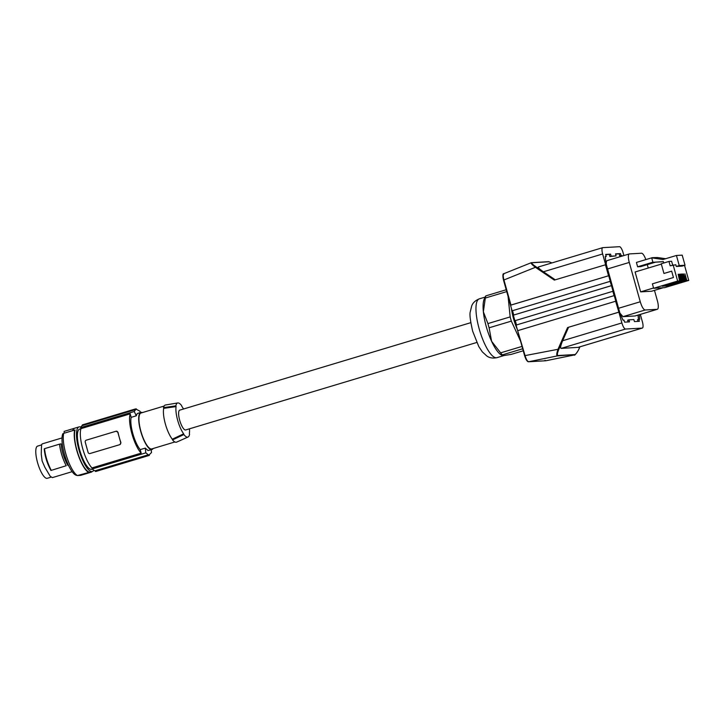 <?xml version="1.0" encoding="UTF-8"?>
<svg xmlns="http://www.w3.org/2000/svg" width="725" height="725" viewBox="0 0 725 725"><rect width="100%" height="100%" fill="white"/><g stroke="black" fill="none" stroke-linecap="round" stroke-linejoin="round"><path stroke-width="1.09" d="M510.545 305.225L608.71 275.727L610.269 281.309L512.113 310.817L503.513 280.131C502.606 275.618 502.724 273.47 503.884 273.678L531.307 262.677C530.682 263.202 532.05 264.743 535.412 267.298L535.938 266.746L555.268 279.823M614.256 295.592L516.064 325.09L614.256 295.592L615.815 301.183L517.659 330.682L525.063 355.603L558.939 349.124L562.636 340.741L621.887 322.933A6.462 1.849 73.3 0 0 625.521 329.041L642.223 328.09A6.462 1.849 73.3 0 0 642.35 328.072A6.462 1.849 73.3 0 0 642.386 321.773L640.329 314.405M615.625 301.192L618.887 312.176L567.584 327.546L558.187 348.861C556.664 352.903 556.383 355.25 557.335 355.903L557.779 355.54C556.954 354.942 557.344 352.803 558.939 349.124M618.697 312.185L567.584 327.546M608.71 275.727L510.953 305.053L503.948 279.968L535.412 267.298L554.335 280.104L605.638 264.734L602.638 253.968A6.462 1.849 -106.7 0 1 602.674 247.669A6.462 1.849 -106.7 0 1 602.801 247.651L619.494 246.699A6.462 1.849 -106.7 0 1 623.128 252.807L623.899 255.562M514.886 320.74L613.042 291.242L611.483 285.659L513.327 315.167L517.65 330.663M522.68 348.77L502.325 354.888L502.162 355.504L501.202 354.924A30.704 8.8 -106.7 0 1 491.604 341.303L500.631 352.848A34.265 9.824 73.3 0 0 502.325 354.888L503.531 355.612L511.252 354.38L523.242 350.782M610.078 281.327L611.483 285.659M611.293 285.677L513.327 315.167M608.52 275.736L605.447 264.743M510.726 305.841L503.948 279.968C502.969 276.189 503.005 274.077 504.056 273.642M538.385 267.008L538.276 267.027C537.814 267.507 539.518 269.093 543.378 271.784L602.638 253.968M545.889 360.742L528.652 361.748C527.392 361.44 526.205 359.392 525.063 355.603L525.063 355.603M578.097 347.357L561.114 348.399C560.162 347.991 560.67 345.444 562.636 340.741L568.563 327.301M614.066 295.601L612.852 291.251M618.887 312.176L621.887 322.933M491.604 341.303A30.704 8.8 -106.7 0 1 486.276 326.622A30.704 8.8 -106.7 0 1 483.358 311.795L487.925 323.586A34.265 9.824 73.3 0 0 488.496 325.697A34.265 9.824 73.3 0 0 489.103 327.8L491.604 341.303M489.103 327.8L511.343 321.121L520.532 341.094M522.018 346.414L500.631 352.848M511.343 321.121A34.265 9.824 -106.7 0 1 510.164 316.907L487.925 323.586M508.089 296.525L510.164 316.907M517.287 329.358A24.568 7.042 -106.7 0 1 511.397 308.252M485.605 296.172L485.85 295.873A34.265 9.824 73.3 0 0 485.324 298.038L483.358 311.795A30.704 8.8 -106.7 0 1 484.336 298.8L485.605 296.172M506.204 289.755L485.85 295.873M506.721 291.604L485.324 298.038M605.293 256.732L606.218 256.451L605.266 256.505L605.783 261.571A6.462 1.849 73.3 0 0 606.399 264.688L619.639 312.131A6.462 1.849 -106.7 0 0 620.763 315.221L623.047 320.187L623.998 320.133L624.56 322.154L629.499 321.873L628.928 319.852L633.868 319.571L634.429 321.592L639.368 321.311L638.798 319.29L639.749 319.236L639.287 314.713M606.218 256.451L605.656 254.43L610.586 254.149L605.737 254.738M611.148 256.17L616.087 255.889L609.879 256.55L611.148 256.17L610.586 254.149M615.607 254.176L620.455 253.587L615.525 253.868L616.087 255.889M620.455 253.587L621.017 255.608L622.204 256.07M635.408 315.864A8.727 2.501 -106.7 0 1 635.245 315.928A8.727 2.501 -106.7 0 1 635.073 315.964L622.974 316.644L619.966 313.191M606.472 265.821A8.727 2.501 -106.7 0 1 606.345 264.824M606.308 264.353A8.727 2.501 -106.7 0 1 607.233 260.574L629.327 253.931A8.727 2.501 -106.7 0 1 629.49 253.904L641.507 253.224A8.727 2.501 -106.7 0 1 645.83 259.613M619.186 253.977L619.748 255.988L620.935 256.451M609.879 256.55L609.317 254.529M628.928 319.852L627.66 320.233L628.14 321.945M638.009 321.383L637.529 319.671L638.798 319.29M638.453 319.39L638.018 315.103M647.298 264.634L648.241 268.032M654.476 290.362L657.394 300.793A8.727 2.501 -106.7 0 1 657.339 309.294A8.727 2.501 -106.7 0 1 657.167 309.321L645.159 310.001L623.065 316.644M629.327 253.931A8.727 2.501 -106.7 0 0 629.273 262.432L640.257 301.763C641.824 306.847 643.465 309.593 645.159 310.001M676.425 255.472L679.243 265.567L685.025 265.241L682.198 255.146L676.425 255.472L663.003 259.505L651.693 257.855L652.935 262.305L654.285 262.223L652.391 262.35L655.472 262.178L640.71 266.619L637.628 266.791L636.414 262.441L652.292 257.665L657.475 257.529L665.632 258.716M661.345 264.099L635.1 271.984L640.646 291.867L651.567 291.242L663.257 287.725M663.747 263.012L663.357 261.616L652.935 262.305M679.243 265.567L676.28 266.465L675.8 264.752L670.172 265.794L668.957 261.444L671.622 261.299L672.664 265.042M663.366 261.671L655.472 262.178M685.025 265.241L682.053 266.129L676.28 266.465M652.292 257.665L651.693 257.855M671.676 271.177L663.955 273.47L661.245 263.764L668.957 261.444M653.551 287.988L640.646 291.867M663.955 273.47L671.667 271.15L673.443 277.521L652.391 283.847L653.624 288.278L664.725 287.644L688.75 280.43L686.802 280.539L684.935 273.842L686.348 280.566L685.841 280.593L683.512 273.923L685.379 280.62L684.871 280.647L682.551 273.978L684.418 280.675L683.911 280.702L681.582 274.032L683.457 280.729L682.941 280.756L681.074 274.068L682.488 280.783L681.98 280.811L680.113 274.123L681.527 280.838L681.02 280.865L679.144 274.177L680.558 280.892L680.05 280.919L678.183 274.231L679.597 280.947L677.648 281.055L673.135 264.906M684.554 265.386L688.75 280.43M653.624 288.278L677.648 281.055M679.597 280.947L662.233 286.167M662.26 286.266L680.05 280.919M680.558 280.892L663.194 286.112M663.221 286.212L681.02 280.865M681.527 280.838L664.154 286.058M664.191 286.157L681.98 280.811M682.488 280.783L665.124 286.003M665.151 286.103L682.941 280.756M683.457 280.729L666.085 285.949M666.112 286.049L683.911 280.702M684.418 280.675L667.054 285.895M667.082 285.994L684.871 280.647M685.379 280.62L668.015 285.84M668.042 285.94L685.841 280.593M686.348 280.566L668.976 285.786M669.012 285.886L686.802 280.539M637.628 266.791L652.391 262.35M621.017 255.608L619.748 255.988M620.7 255.934L621.968 255.553M579.067 347.674L579.438 347.955C577.78 351.643 576.257 353.845 574.853 354.57L557.335 355.903L528.652 361.748L527.936 361.295L528.652 361.748M517.632 330.682L524.637 355.767C526.06 359.863 527.374 361.866 528.57 361.757L545.807 360.769L574.499 354.924L545.735 360.778L545.019 360.316M470.788 322.67L179.746 410.142A10.34 2.963 73.3 0 0 179.682 420.219A10.34 2.963 73.3 0 0 185.7 429.952L476.742 342.481M189.461 428.819A17.155 4.921 -106.7 0 1 189.37 433.487L189.578 434.239A17.808 5.102 -106.7 0 1 188.02 437.03A17.808 5.102 -106.7 0 1 183.887 434.556L183.67 433.813A17.155 4.921 -106.7 0 1 176.075 406.598L175.867 405.855A17.808 5.102 -106.7 0 1 177.779 402.946A17.808 5.102 -106.7 0 1 181.558 405.529L181.767 406.281A17.155 4.921 -106.7 0 1 183.507 409.009M183.67 433.813L172.314 439.196A18.75 5.374 -106.7 0 1 163.705 408.356L163.506 407.631A19.394 5.555 -106.7 0 1 165.481 404.994L177.779 402.946M163.506 407.631L175.867 405.855M164.104 406.063L140.994 413.005A18.75 5.374 73.3 0 0 141.067 431.892A18.75 5.374 73.3 0 0 151.425 448.983A18.75 5.374 73.3 0 0 151.788 448.92L174.888 441.969M142.363 412.597A19.394 5.555 73.3 0 0 140.813 412.389A19.394 5.555 73.3 0 0 139.236 424.732A19.394 5.555 73.3 0 0 146.051 444.371A19.394 5.555 73.3 0 0 151.978 449.536A19.394 5.555 73.3 0 0 153.156 448.503M151.208 449.763A113.127 108.125 86.7 0 1 151.489 452.536L149.287 454.729A113.127 108.125 86.7 0 1 149.332 455.391L96.271 471.341A24.242 6.951 -106.7 0 1 95.319 471.395L95.147 470.77A23.599 6.761 -106.7 0 1 92.229 468.957L91.948 467.924L141.176 453.134L140.197 449.627A19.394 5.555 73.3 0 1 138.194 446.736A19.394 5.555 73.3 0 1 131.18 417.346L136.264 415.824L137.206 413.567L140.813 412.389M131.18 417.346L130.201 413.839A22.629 6.489 -106.7 0 0 131.896 433.704A22.629 6.489 -106.7 0 0 141.176 453.134M136.264 415.824A113.127 108.125 -93.3 0 0 134.252 411.51L80.693 427.605L80.973 428.638L130.201 413.839M140.559 412.462A113.127 108.125 -93.3 0 0 139.943 411.184L136.653 409.489A113.127 108.125 -93.3 0 0 136.345 408.9L135.394 408.954A113.127 108.125 -93.3 0 1 135.702 409.543L134.252 411.51M80.693 427.605A23.599 6.761 73.3 0 1 82.514 425.521L135.702 409.543L82.514 425.521L82.342 424.904L135.394 408.954M140.197 449.627L145.272 448.104A113.127 108.125 86.7 0 1 145.797 452.853L148.335 454.783A113.127 108.125 86.7 0 1 148.38 455.445L95.319 471.395M92.229 468.957L145.797 452.853M89.828 453.569L119.997 444.597L120.912 442.603A22.629 6.489 -106.7 0 1 119.29 437.492A22.629 6.489 -106.7 0 1 118.048 432.354L116.263 431.239M119.997 444.597L90.018 453.524A1.613 1.541 86.7 0 1 88.097 452.418L85.242 442.168A1.613 1.541 -93.3 0 1 86.284 440.166L115.946 431.257A1.613 1.541 86.7 0 1 116.281 431.194L116.444 431.194M91.948 467.924A22.629 6.489 -106.7 0 1 82.668 448.494A22.629 6.489 -106.7 0 1 80.973 428.638M116.281 431.194A1.613 1.541 86.7 0 1 117.858 432.363L120.722 442.612A1.613 1.541 -93.3 0 1 119.67 444.615M149.332 455.391L148.38 455.445M145.272 448.104L148.054 450.533L151.978 449.536M95.147 470.77L148.335 454.783M80.955 428.692L79.668 429.082A21.007 6.018 73.3 0 0 79.768 450.298A21.007 6.018 73.3 0 0 91.395 469.383A21.007 6.018 73.3 0 0 91.767 469.32L92.41 469.129M80.883 427.161A23.273 6.67 73.3 0 0 79.478 426.835A23.273 6.67 73.3 0 0 79.025 426.907A23.273 6.67 73.3 0 0 79.107 450.352A23.273 6.67 73.3 0 0 91.966 471.567A23.273 6.67 73.3 0 0 92.419 471.486A23.273 6.67 73.3 0 0 93.833 470.253M91.957 471.622A23.916 6.851 -106.7 0 1 91.604 472.066L80.629 475.364L77.394 475.546L89.982 472.156A23.273 6.67 73.3 0 0 90.435 472.084L92.419 471.486M77.394 475.546A23.916 6.851 -106.7 0 1 66.736 456.777A23.916 6.851 -106.7 0 1 63.709 433.342L74.675 430.043A23.916 6.851 -106.7 0 0 77.711 453.478A23.916 6.851 -106.7 0 0 88.359 472.256M63.682 433.459L62.821 433.722A22.629 6.489 -106.7 0 0 65.694 458.354A22.629 6.489 -106.7 0 0 77.104 475.364M64.453 431.293A23.273 6.67 73.3 0 0 64.289 431.339A23.273 6.67 73.3 0 0 64.126 431.393L64.19 433.197M42.585 443.809L41.642 444.398L41.398 448.648L41.271 454.367L42.141 461.037L44.887 467.326L50.242 476.334L52.39 477.612L72.156 471.667M50.886 477.213L47.288 478.301A16.811 4.821 -106.7 0 1 42.15 473.824A16.811 4.821 -106.7 0 1 36.25 456.795A16.811 4.821 -106.7 0 1 37.618 446.102L41.515 444.933M67.842 465.387C63.999 458.3 61.752 451.113 61.108 443.845L59.541 444.153C60.347 451.421 62.568 458.617 66.202 465.722L50.94 470.471L66.202 465.722M51.185 470.235C47.551 463.121 45.331 455.934 44.533 448.666L59.541 444.153M44.533 448.666L44.216 448.92C44.859 456.197 47.098 463.375 50.94 470.471M74.675 430.043L75.092 429.97A23.273 6.67 73.3 0 0 78.527 455.318A23.273 6.67 73.3 0 0 89.982 472.156L91.604 472.066M64.126 431.393L74.512 428.276A23.273 6.67 73.3 0 0 72.745 430.632M163.705 408.356L176.075 406.598M183.887 434.556L172.523 439.912L172.314 439.196M188.02 437.03L176.637 442.114A19.394 5.555 -106.7 0 1 172.523 439.912M531.153 262.704L548.716 261.662L551.988 262.903L548.943 261.761L531.86 262.731C531.343 263.193 532.703 264.534 535.938 266.746M516.499 324.927L515.285 320.577M503.685 274.422C502.742 274.82 502.688 276.723 503.54 280.131L503.948 279.968M548.381 261.698L548.943 261.761L548.381 261.698M577.807 347.447L642.223 328.09M527.936 361.295C526.803 361.014 525.716 359.174 524.664 355.776L517.487 330.065M561.114 348.399L625.521 329.041M574.853 354.57L557.779 355.54M503.857 355.594L497.006 357.652A30.704 8.8 -106.7 0 1 479.153 328.76A30.704 8.8 -106.7 0 1 479.334 298.836L485.161 297.087M512.113 310.817L513.318 315.139L512.077 310.808M512.512 310.644L513.726 314.994M657.167 309.321L635.073 315.964M640.257 301.763L618.343 308.343M629.273 262.432L607.369 269.02M579.937 346.822L579.438 347.955L579.964 346.813M516.064 325.09L514.85 320.74M602.674 247.669L538.276 267.027M577.952 347.42L642.35 328.072M497.006 357.652C490.508 359.02 487.345 356.292 486.928 356.093L482.297 351.843L478.781 346.55L472.664 331.207C470.289 320.794 469.483 314.333 470.262 311.832L471.748 305.769C471.984 305.37 473.108 301.31 479.334 298.836M657.339 309.294L635.245 315.928M574.499 354.924C573.964 356.383 577.861 351.951 579.465 347.946M42.249 443.872L62.024 437.927M64.289 431.339L79.025 426.907"/></g></svg>
